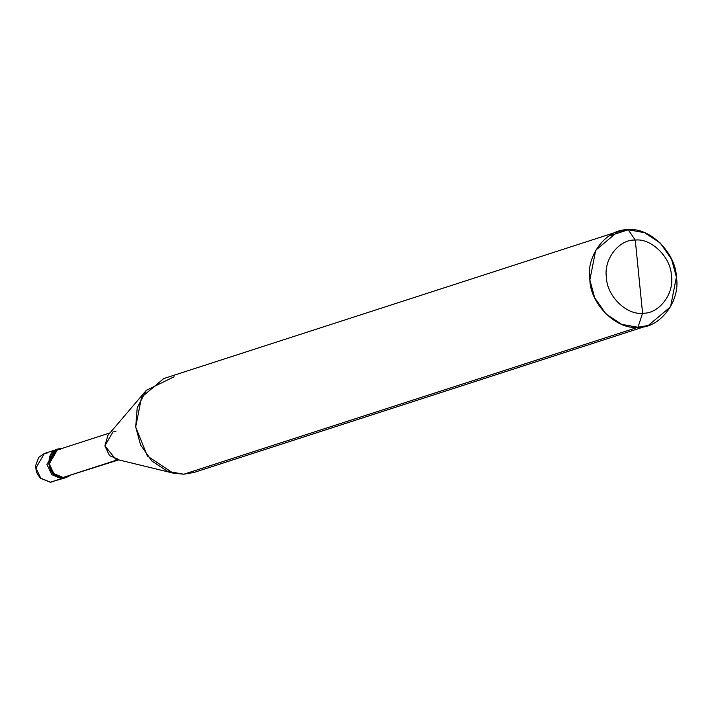 <?xml version="1.0" encoding="UTF-8"?>
<svg xmlns="http://www.w3.org/2000/svg" width="712" height="712" viewBox="0 0 712 712"><rect width="100%" height="100%" fill="white"/><g stroke="black" fill="none" stroke-linecap="round" stroke-linejoin="round"><path stroke-width="1.07" d="M47.473 452.948L44.375 453.491L35.947 468.007L40.78 478.215L50.392 482.184L61.401 478.624L51.789 474.655L46.956 464.447L55.385 449.922L46.956 464.447L51.789 474.655L61.401 478.624L65.353 477.77L50.054 482.193M50.392 482.184L40.78 478.215L35.947 468.007L44.375 453.491L38.733 457.371L35.6 465.701L36.232 471.148L37.567 474.406L40.539 478.322L50.232 482.22L53.489 481.65L50.392 482.184M61.401 478.624L51.789 474.655L46.956 464.447L56.266 449.681L46.956 464.447L51.789 474.655L61.401 478.624L64.498 478.081L61.401 478.624M174.102 376.755L146.325 390.336L137.22 407.816L135.689 426.951L147.384 456.045L173.105 473.106L183.83 474.219L637.997 327.253L648.321 325.455L670.553 306.801L676.4 277.057L671.567 259.221L660.291 243.023L644.538 232.664L628.269 229.78L608.52 236.17L628.269 229.78L635.273 240.095C651.168 237.915 671.024 257.415 671.38 275.544C674.638 293.584 658.796 314.286 642.571 313.191L635.273 240.095C619.057 239.001 603.215 259.702 606.473 277.733C606.829 295.872 626.676 315.372 642.571 313.191L637.997 327.253L183.83 474.219L167.56 471.335L151.807 460.984L140.522 444.786L135.689 426.951L141.546 397.207L163.778 378.553L617.945 231.587L595.713 250.232L589.856 279.976L594.689 297.812L605.974 314.01L621.727 324.369L637.997 327.253C616.806 330.154 590.328 304.158 589.856 279.976C585.513 255.928 606.642 228.33 628.269 229.78L617.945 231.587M60.28 449.432L60.217 448.818L60.814 448.818L57.12 449.361L48.701 463.877L53.533 474.085L63.137 478.063C46.476 479.425 43.396 448.587 60.217 448.818L60.28 449.432C44.162 449.201 47.117 478.767 63.074 477.449L63.137 478.063L66.234 477.521L69.545 475.803L63.137 478.063L63.074 477.449L53.872 473.649L49.235 463.859L57.316 449.948L110.013 432.896M115.922 431.428L112.95 431.944L104.878 445.854L109.506 455.644L118.717 459.445L63.074 477.449L118.717 459.445M173.105 473.106L115.638 459.124L104.878 445.854L107.93 435.326L146.325 390.336M642.571 313.191C626.676 315.372 606.829 295.872 606.473 277.733C603.215 259.702 619.057 239.001 635.273 240.095L642.571 313.191C658.796 314.286 674.638 293.584 671.38 275.544C671.024 257.415 651.168 237.915 635.273 240.095L628.269 229.78C649.46 226.879 675.928 252.885 676.4 277.057C680.743 301.105 659.624 328.713 637.997 327.253L642.571 313.191M118.744 459.881L63.074 477.449M648.321 325.455L194.154 472.421L183.83 474.219M44.375 453.491L57.12 449.361M50.232 482.22L66.234 477.521"/></g></svg>
